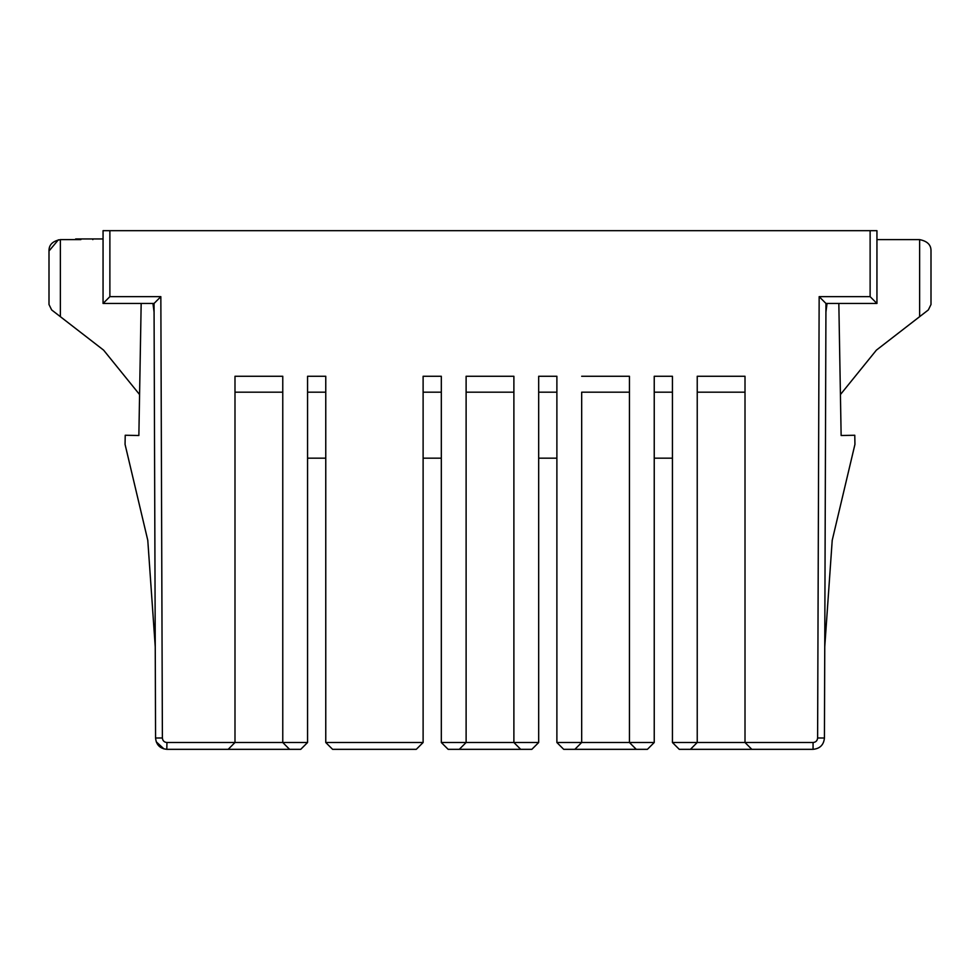 <?xml version="1.0" encoding="UTF-8"?>
<svg xmlns="http://www.w3.org/2000/svg" width="980" height="980" viewBox="0 0 980 980"><rect width="100%" height="100%" fill="white"/><g stroke="black" fill="none" stroke-linecap="round" stroke-linejoin="round"><path stroke-width="1.47" d="M672.439 458.162L672.439 742.509L679.263 749.333L690.41 749.333L697.233 742.509L672.439 742.509L672.439 376.271L672.439 458.162L654.236 458.162L654.236 376.271L654.236 742.509L647.413 749.333L636.265 749.333L629.442 742.509L581.679 742.509L574.856 749.333L636.265 749.333M654.236 742.509L629.442 742.509L629.442 376.271L629.442 742.509M629.442 392.184L581.679 392.184L581.679 742.509L556.885 742.509L563.708 749.333L574.856 749.333M581.679 392.184L581.679 742.509M672.439 392.184L654.236 392.184M672.439 376.271L654.236 376.271M813.057 742.509L745.008 742.509L751.832 749.333L813.057 749.333L813.057 742.509C815.826 742.252 817.332 740.745 817.614 737.989L824.437 738.001L825.956 303.469L819.158 296.646L817.614 737.989M813.057 749.333C819.954 748.671 823.739 744.886 824.437 738.001L824.756 646.8L832.216 540.311L854.94 444.357L854.781 435.255L841.134 435.5L838.831 303.469M825.956 303.469L876.941 303.469L870.118 296.646L819.158 296.646M899.15 332.514L876.402 350.13L919.632 316.675L919.632 239.622C927.374 241.154 931.172 244.951 931 251.003L931 304.523L928.354 309.913L931 304.523L931 251.003C931.172 244.951 927.374 241.154 919.632 239.622L876.941 239.622L876.941 230.68L876.941 303.469L876.941 230.68L870.118 230.68L870.118 296.646M629.442 376.271L581.679 376.271M697.233 376.271L697.233 742.509L745.008 742.509L745.008 376.271L697.233 376.271M697.233 392.184L745.008 392.184L745.008 376.271M745.008 392.184L745.008 742.509M538.682 392.184L538.682 458.162L556.885 458.162L556.885 742.509L556.885 376.271L538.682 376.271L538.682 392.184L556.885 392.184L556.885 376.271M684.836 742.509L689.271 742.509M751.832 749.333L690.41 749.333M799.374 749.333L772.301 749.333M827.059 303.469L825.92 312.057M876.402 350.13L840.423 394.56L841.134 435.5M928.354 309.925L919.632 316.675M899.15 239.622L876.941 239.622M925.769 311.922L915.455 319.897M915.063 320.203L904.724 328.202M870.118 230.68L109.883 230.68L109.883 296.646L160.843 296.646L162.386 737.989C162.668 740.745 164.175 742.252 166.943 742.509L234.992 742.509L234.992 376.271L282.767 376.271L282.767 742.509L307.561 742.509L307.561 376.271L325.764 376.271L325.764 742.509L423.115 742.509L423.115 376.271L441.319 376.271L441.319 742.509L466.113 742.509L466.113 376.271L513.888 376.271L513.888 742.509L538.682 742.509L538.682 376.271M441.319 376.271L441.319 742.509L448.142 749.333L459.289 749.333L466.113 742.509L466.113 376.271M466.113 392.184L513.888 392.184L513.888 376.271M513.888 392.184L513.888 742.509L520.711 749.333L531.858 749.333L538.682 742.509M520.711 749.333L459.289 749.333M466.113 742.509L513.888 742.509M556.885 458.162L556.885 392.184M423.115 376.271L423.115 392.184L441.319 392.184M423.115 392.184L423.115 458.162L441.319 458.162M290.729 742.509L307.561 742.509L300.738 749.333L228.168 749.333L234.992 742.509L234.992 376.271M234.992 392.184L282.767 392.184L282.767 376.271M282.767 392.184L282.767 742.509L234.992 742.509M325.764 742.509L332.588 749.333L416.292 749.333L423.115 742.509M300.738 749.333L289.59 749.333L282.767 742.509M109.883 230.68L103.059 230.668L103.059 303.469L109.883 296.646M92.831 239.622L92.831 238.949L103.059 238.949L103.059 230.68L103.059 303.469L154.044 303.469L160.843 296.646M154.044 303.469L155.563 738.001L162.386 737.989M141.169 303.469L138.866 435.5L125.22 435.255L125.06 444.357L147.784 540.311L155.244 646.8L155.563 738.001C156.237 744.825 159.985 748.61 166.808 749.333L166.943 742.509M307.561 376.271L307.561 392.184L325.764 392.184L325.764 376.271M166.931 742.509L180.381 742.509M207.736 742.509L227.029 742.509M325.764 392.184L325.764 458.162L307.561 458.162L307.561 392.184M180.626 749.333L207.221 749.333M156.237 741.811L164.015 748.953M154.081 312.057L152.941 303.469M80.85 332.514L103.598 350.13L139.577 394.56L138.866 435.5M58.383 239.806L49 251.003C48.829 244.865 52.626 241.08 60.368 239.622L80.85 239.622M60.368 239.622L60.368 316.675L103.598 350.13M60.368 316.675L51.646 309.925L49 304.523L51.646 309.913M49 251.003L49 304.523M76.036 328.802L65.721 320.815M65.329 320.509L54.99 312.51M76.036 239.622L75.644 238.949M92.831 238.949L76.036 238.949M228.168 749.333L166.808 749.333"/></g></svg>
